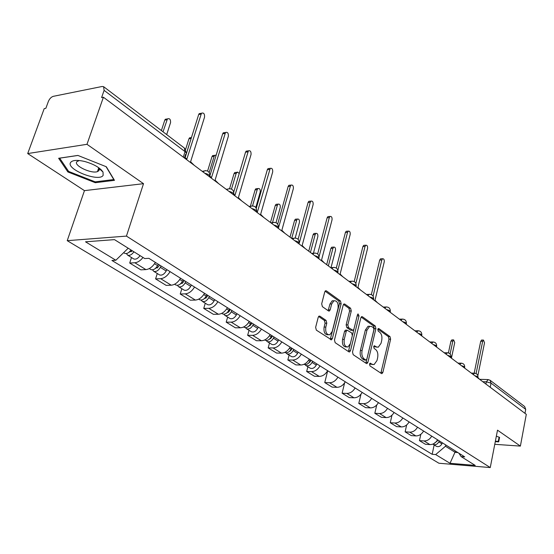 <?xml version="1.0" encoding="UTF-8"?>
<svg xmlns="http://www.w3.org/2000/svg" width="554" height="554" viewBox="0 0 554 554"><rect width="100%" height="100%" fill="white"/><g stroke="black" fill="none" stroke-linecap="round" stroke-linejoin="round"><path stroke-width="0.83" d="M369.532 364.068L369.982 365.903L381.401 373.507L381.976 373.618L382.89 372.35L390.618 339.18L390.009 336.61L378.846 328.577L377.786 329.332L378.23 331.16L379.691 332.213C381.664 334.041 382.336 336.811 381.692 340.53L381.041 343.3L378.271 347.206L376.228 346.852L374.296 345.751L373.687 346.61L374.13 348.438L375.605 349.463C377.599 351.257 378.278 354.034 377.627 357.787L376.969 360.585L374.068 364.601L372.101 364.262L370.176 363.182L369.532 364.068M101.292 169.849L100.537 169.822M99.277 169.732L98.134 169.6M318.612 316.479L324.381 320.42L325.087 323.204L324.104 327.075L325.814 327.068L326.798 323.197L326.091 320.406L319.949 316.202L319.09 316.099L318.211 317.331L315.635 327.338L316.362 330.156L331.472 339.817L332.386 338.549L341.139 303.71L340.454 300.954L326.451 290.878L325.551 290.774L324.741 291.951L321.68 303.855L322.393 306.667L328.501 310.933L329.339 311.036L330.191 309.825L331.687 303.959L333.903 300.767L332.199 300.808L329.983 303.987L331.687 303.959M325.814 327.068C325.267 332.248 326.597 334.817 329.81 334.775L332.234 331.417L338.016 308.44C338.529 303.177 337.157 300.621 333.903 300.767L332.199 300.808M126.437 236.101L143.514 183.679L86.978 144.31L103.404 97.227L526.3 414.337L520.386 446.102L497.513 430.174L490.255 467.569L126.437 236.101L67.228 240.671L438.9 463.234L490.255 467.569M352.503 352.019L353.175 354.692L366.346 363.472L366.977 363.583L367.891 362.316L375.917 328.64L375.287 326.015L362.406 316.75L361.672 316.639L360.841 317.83L352.503 352.019M348.895 351.845L335.163 342.684L334.464 339.941L343.175 305.164L343.999 303.98L344.81 304.091L350.606 308.259L351.271 310.974L347.836 324.879L348.508 327.587L353.064 330.357L353.93 329.131L357.462 314.741L358.036 313.91L359.027 315.87L350.516 350.682L349.595 351.949L348.895 351.845M86.978 144.31L27.7 153.562L44.209 108.626L45.85 108.307L48.378 101.417C49.562 98.695 51.203 96.998 53.309 96.327L102.116 86.486L103.605 86.673L104.11 90.378L101.597 97.573L103.404 97.227M27.7 153.562L84.457 190.631L67.228 240.671M490.228 380.369L524.638 406.511L525.718 409.371L491.052 383.139L486.364 381.824L482.797 381.713M524.977 413.339L525.718 409.371M494.77 444.315L520.386 446.102M431.718 436.13C429.8 439.377 427.238 440.984 424.025 440.949L429.918 444.578C433.11 444.62 435.666 443.027 437.57 439.8M429.918 444.578L425.361 444.246L419.454 440.631L420.832 434.288M424.025 440.949L419.454 440.631M406.657 424.953L405.126 431.843L411.248 435.603L415.846 435.915C419.073 435.936 421.656 434.301 423.602 431.026M417.536 427.21C415.576 430.513 412.979 432.162 409.738 432.148L405.126 431.843M391.969 415.202L390.258 422.73L396.616 426.628L401.255 426.919C404.51 426.926 407.128 425.257 409.115 421.913M402.813 417.958C400.812 421.324 398.181 423.007 394.912 423.014L390.258 422.73M376.748 404.981L374.823 413.27L381.422 417.314L386.103 417.584C389.386 417.571 392.045 415.86 394.067 412.46M387.53 408.346C385.487 411.774 382.814 413.499 379.518 413.526L374.823 413.27M360.973 394.226L358.777 403.437L365.64 407.647L370.363 407.889C373.68 407.848 376.367 406.096 378.437 402.633M371.644 398.361C369.553 401.851 366.845 403.624 363.514 403.672L358.777 403.437M344.63 382.842L342.102 393.215L349.235 397.592L353.999 397.807C357.344 397.744 360.072 395.951 362.191 392.419M355.114 387.973C352.981 391.533 350.239 393.347 346.88 393.416L342.102 393.215M327.705 370.737L324.748 382.579L332.171 387.135L336.971 387.315C340.35 387.232 343.12 385.39 345.281 381.789M337.919 377.156C335.738 380.792 332.947 382.655 329.561 382.752L324.748 382.579M307.892 366.748L306.667 371.499L314.409 376.242L319.249 376.395C322.65 376.284 325.461 374.386 327.67 370.716M319.997 365.896C317.767 369.601 314.942 371.512 311.521 371.637L306.667 371.499M289.105 355.114L287.831 359.955L295.898 364.899L300.774 365.01C304.208 364.871 307.054 362.925 309.319 359.179M301.321 354.151C299.035 357.932 296.168 359.899 292.72 360.052L287.831 359.955M269.5 342.981L268.171 347.905L276.591 353.064L281.501 353.14C284.971 352.967 287.858 350.973 290.171 347.143M281.82 341.894C279.486 345.751 276.578 347.774 273.101 347.96L268.171 347.905M249.037 330.309L247.645 335.322L256.44 340.717L261.391 340.745C264.881 340.544 267.811 338.487 270.186 334.581M261.46 329.097C259.064 333.037 256.114 335.115 252.61 335.336L247.645 335.322M227.652 317.068L226.191 322.172L235.388 327.809L240.367 327.795C243.885 327.553 246.862 325.433 249.293 321.445M240.166 315.711C237.708 319.734 234.716 321.881 231.191 322.137L226.191 322.172M205.278 303.218L203.747 308.419L213.373 314.312L218.38 314.25C221.925 313.966 224.945 311.784 227.438 307.705M217.888 301.701C215.368 305.822 212.327 308.031 208.775 308.329L203.747 308.419M181.844 288.71L180.237 294.008L190.32 300.185L195.361 300.067C198.928 299.742 201.995 297.491 204.551 293.322M194.544 287.027C191.954 291.238 188.872 293.516 185.292 293.862L180.237 294.008M157.274 273.496L155.591 278.897L166.165 285.379L171.234 285.199C174.822 284.825 177.931 282.505 180.562 278.24M170.057 271.633C167.398 275.94 164.268 278.295 160.667 278.69L155.591 278.897M131.485 257.534L129.712 263.039L140.82 269.846L145.91 269.597C149.518 269.168 152.675 266.772 155.376 262.402M143.001 257.485C140.425 260.719 137.697 262.478 134.816 262.755L129.712 263.039M445.741 444.938L445.464 446.254L455.25 452.383L457.902 452.583M455.513 451.081L450.014 463.296L435.666 454.578L445.464 446.254M458.92 453.22L461.101 456.586L475.194 465.408L450.014 463.296M128.209 248.22L115.848 260.242L111.915 260.47L432.168 454.301L435.666 454.578M115.848 260.242L85.517 241.807L114.491 239.633L144.732 258.559L148.881 258.323L464.723 456.877L461.101 456.586M495.29 441.642L498.683 441.877L499.583 437.355L496.349 436.192M143.514 183.679L84.457 190.631M58.641 158.271L67.879 171.955L95.288 182.702L114.477 180.341L106.326 166.761L77.879 155.425L58.641 158.271M434.163 444.924L432.168 454.301M499.556 437.348L498.683 441.877M68.253 170.888L67.879 171.955M95.593 181.795L95.288 182.702M369.656 363.708L372.724 364.574M376.879 347.192L373.784 346.298M380.861 373.154L388.963 339.173L388.354 336.603L377.87 329.076M365.841 363.14L374.255 328.647L373.618 326.022L361.16 317.082M365.772 360.017L366.859 359.207L373.922 329.602L373.479 327.76L371.914 326.638L369.684 326.285L366.99 330.129L362.087 350.481C361.416 354.318 362.108 357.136 364.172 358.944L365.772 360.017L364.096 359.982L365.903 360.086M369.622 326.306L368.008 326.292L365.315 330.136L366.99 330.129M364.096 359.982L362.496 358.909C360.432 357.108 359.74 354.29 360.405 350.46L365.315 330.136M343.508 304.402L348.916 308.287L350.606 308.259M352.538 330.357L350.647 330.246L346.818 327.594L346.146 324.886L349.588 311.002L348.916 308.287M348.424 351.527L357.392 315.025M344.235 339.436C343.702 344.401 344.941 346.915 347.954 346.97L350.384 343.605L352.344 335.613L351.672 332.919L347.102 330.163L346.222 331.396L344.235 339.436L342.538 339.429C342.005 344.387 343.245 346.901 346.264 346.949L346.582 346.956M345.952 330.163L345.412 330.163L344.533 331.396L346.222 331.396M342.538 339.429L344.533 331.396M324.104 327.075C323.557 332.248 324.893 334.81 328.1 334.775L328.238 334.775M328.12 310.662L329.983 303.987M330.267 339.422L339.443 303.737L338.757 300.988L325.087 291.175M437.785 439.938L437.307 440.97L433.54 443.816M451.42 358.182L454.73 342.587L453.65 339.914L452.833 341.119L450.097 353.964M439.26 440.866L438.789 441.898C437.341 444.377 435.506 445.208 433.283 444.384L432.868 444.107M442.383 442.826L441.905 443.851C440.465 446.323 438.636 447.147 436.42 446.323L436.123 446.136M448.415 352.898L450.935 341.112L452.029 339.907M479.39 379.158L477.991 377.503M474.176 373.181L480.706 341.285L481.772 340.059M477.853 375.647L484.535 342.794L483.469 340.066L482.679 341.299L476.094 373.548M499.092 437.175L498.261 441.379L495.38 441.185M103.155 175.341L103.016 172.038C99.983 167.647 93.875 164.129 84.7 161.491C77.186 159.767 72.491 160.092 70.593 162.467C65.732 169.33 99.194 182.446 103.155 175.341M79.194 160.508L76.722 161.796C73.724 165.688 91.362 173.998 97.442 171.629L98.993 170.618L98.875 168.333L98.148 167.322M101.23 169.787L100.468 169.759M99.277 169.669L98.148 169.552M106.029 166.636L113.778 179.544L95.184 181.851L68.62 171.421L59.687 158.16L77.955 155.459M310.593 359.982L310.011 361.166C308.315 364.033 306.3 365.079 303.973 364.317M331.029 267.61L335.489 250.269C335.689 248.074 335.108 247.015 333.743 247.098L332.933 248.289L328.377 265.92M310.939 360.197L310.192 361.734L308.37 363.334M312.608 361.25L312.034 362.434C310.316 365.315 308.287 366.353 305.953 365.55L304.922 364.601M316.853 363.916L316.279 365.1C314.575 367.967 312.553 368.999 310.219 368.188L309.908 367.994M326.687 264.653L330.89 248.407L331.707 247.216L332.386 247.174M291.633 348.057L291.037 349.269C289.271 352.219 287.214 353.293 284.867 352.496L284.867 352.496M313.439 253.233L317.837 236.6C318.031 234.314 317.407 233.234 315.967 233.359L315.171 234.536L310.42 252.458M292.062 348.327L291.293 349.899L289.25 351.575M293.738 349.38L293.142 350.592C291.383 353.535 289.333 354.602 286.986 353.805L285.926 352.808M298.163 352.164L297.574 353.369C295.822 356.298 293.779 357.358 291.432 356.561L291.12 356.367M308.73 251.184L313.114 234.674L313.917 233.497L314.672 233.449M271.841 335.62L271.225 336.853C269.424 339.865 267.34 340.973 264.985 340.184L264.673 339.99M295.192 238.019L299.437 222.355C299.631 219.973 298.966 218.865 297.443 219.045L296.66 220.208L291.709 238.393M272.36 335.946L271.571 337.545L269.32 339.29M274.036 336.998L273.427 338.231C271.626 341.236 269.549 342.344 267.194 341.548L266.1 340.495M278.662 339.907L278.053 341.132C276.266 344.124 274.188 345.218 271.834 344.422L271.522 344.235M290.012 237.154L294.589 220.367L295.372 219.211L296.224 219.142M251.163 322.622L250.533 323.882C248.684 326.957 246.578 328.1 244.21 327.324L243.898 327.13M276.024 222.687L280.255 207.508C280.449 205.008 279.728 203.886 278.108 204.128L277.36 205.264L272.492 222.646M251.786 323.01L250.969 324.644L248.504 326.438M253.462 324.062L252.832 325.323C250.99 328.39 248.884 329.533 246.516 328.751L245.401 327.629M258.289 327.102L257.665 328.356C255.83 331.403 253.732 332.538 251.371 331.756L251.059 331.562M270.484 222.514L275.276 205.451L276.024 204.322L276.986 204.232M229.543 309.028L228.892 310.316C226.995 313.46 224.862 314.644 222.486 313.876L222.175 313.682M255.796 207.494L260.235 192.003C260.422 189.392 259.653 188.242 257.929 188.561L257.208 189.662L252.541 205.88M230.27 309.485L229.432 311.154L226.759 312.982M231.946 310.538L231.302 311.826C229.404 314.956 227.278 316.14 224.903 315.371L223.761 314.173M236.994 313.716L236.357 314.997C234.474 318.114 232.348 319.284 229.979 318.508L229.668 318.315M250.373 206.303L255.11 189.883L255.823 188.782L256.911 188.665M206.905 294.797L206.24 296.113C204.294 299.326 202.134 300.552 199.752 299.797L199.44 299.603M239.217 173.547L237.569 172.052L236.163 173.367L231.503 189.08M207.75 295.33L206.891 297.034L204.011 298.883M209.426 296.383L208.761 297.692C206.815 300.898 204.661 302.124 202.286 301.362L201.109 300.088M214.717 299.707L214.059 301.016C212.127 304.201 209.973 305.413 207.598 304.652L207.286 304.458M226.939 189.856L227.576 189.143L229.605 188.644L234.044 173.61L234.716 172.557L235.942 172.412M183.187 279.888L182.501 281.231C180.5 284.521 178.312 285.788 175.93 285.047L175.625 284.86M216.171 155.141L214.765 155.314L214.142 156.318L209.211 172.481M184.157 280.497L183.27 282.235L180.195 284.098M185.832 281.55L185.147 282.893C183.145 286.169 180.964 287.436 178.582 286.688L177.384 285.324M191.372 285.033L190.694 286.37C188.713 289.631 186.532 290.885 184.15 290.137L183.845 289.95M207.598 171.027L212.016 156.602L212.639 155.591L214.01 155.411M158.305 264.251L157.599 265.622C155.542 268.981 153.32 270.304 150.944 269.583L150.64 269.389M191.317 137.96L186.317 153.645M159.413 264.944L158.499 266.723L155.231 268.565M161.076 265.989L160.369 267.36C158.319 270.712 156.103 272.028 153.728 271.301L152.509 269.833M166.899 269.646L166.193 271.01C164.157 274.348 161.948 275.65 159.573 274.923L159.261 274.729M185.597 149.421L188.956 138.791L189.516 137.849L191.061 137.621M131.007 249.972C128.895 252.915 126.797 254.037 124.705 253.33L124.394 253.143M166.685 134.594L170.57 122.586C170.68 119.359 169.635 118.134 167.433 118.909L163.021 131.81M132.281 250.768L129.027 252.236M133.923 251.793C131.817 254.729 129.719 255.844 127.628 255.145L126.388 253.552M140.044 255.629C137.953 258.545 135.862 259.653 133.763 258.947L133.459 258.753M161.387 130.564L164.787 120.128L165.286 119.262L167.017 118.978M377.426 302.699L375.016 300.206L384.234 261.917C384.421 259.764 383.887 258.704 382.627 258.739L381.817 259.964L373.084 296.113M371.339 294.603L379.705 260.068L380.515 258.843L381.11 258.815M360.446 289.964L357.932 287.381L367.551 248.462C367.745 246.225 367.17 245.138 365.834 245.214L365.038 246.433L355.869 283.385M354.193 281.584L362.905 246.558L363.708 245.339L364.373 245.304M342.746 276.695L340.128 274.015L350.17 234.446C350.363 232.112 349.747 231.004 348.334 231.129L347.545 232.334L337.885 270.241M336.306 268.046L345.398 232.479L346.181 231.274L346.929 231.226M324.277 262.845L321.549 260.068L332.04 219.834C332.234 217.39 331.576 216.261 330.073 216.441L329.305 217.625L319.049 256.779M317.636 253.967L327.137 217.798L327.906 216.614L328.744 216.545M304.998 248.386L302.145 245.498L313.121 204.578C313.308 202.023 312.601 200.867 311.002 201.109L310.261 202.272L299.236 243.178M298.121 239.321L308.079 202.466L308.82 201.31L309.769 201.227M284.839 233.276L281.854 230.27L293.357 188.637C293.537 185.957 292.775 184.78 291.072 185.098L290.365 186.227L278.524 227.763M277.692 224.093L288.163 186.456L288.869 185.334L289.943 185.216M263.752 217.459L260.629 214.336L272.686 171.969C272.852 169.157 272.035 167.952 270.22 168.361L257.416 211.926L256.779 211.448M256.28 208.29L267.333 169.704L268.004 168.624L269.209 168.485M241.669 200.901L238.393 197.646L251.045 154.518C251.197 151.554 250.311 150.335 248.386 150.847L235.028 195.112L233.989 194.336M233.781 191.954L245.533 152.17L246.149 151.145L247.506 150.965M218.511 183.533L215.077 180.14L228.366 136.236C228.504 133.105 227.542 131.859 225.492 132.496L211.545 177.488L210.056 176.373M209.98 175.445L222.68 133.798L223.241 132.835L224.765 132.607M194.205 165.307L190.597 161.761L204.571 117.046C204.682 113.736 203.643 112.476 201.462 113.258L186.885 158.977L184.662 157.308M185.119 157.648L198.699 114.512L199.191 113.632L200.915 113.348M485.913 384.054L486.364 381.824L488.226 379.566M160.667 278.69L171.234 285.199M185.292 293.862L195.361 300.067M208.775 308.329L218.38 314.25M231.191 322.137L240.367 327.795M252.61 335.336L261.391 340.745M273.101 347.96L281.501 353.14M292.72 360.052L300.774 365.01M311.521 371.637L319.249 376.395M329.561 382.752L336.971 387.315M346.88 393.416L353.999 397.807M363.514 403.672L370.363 407.889M379.518 413.526L386.103 417.584M394.912 423.014L401.255 426.919M409.738 432.148L415.846 435.915M134.816 262.755L145.91 269.597M477.804 377.966L477.867 377.669C478.247 377.004 477.229 376.353 474.813 375.723M473.116 374.456L474.736 373.181M464.536 368.022L464.591 367.752C465.014 367.053 463.968 366.374 461.461 365.716M450.776 357.704L450.824 357.462C451.281 356.728 450.208 356.014 447.618 355.336M436.483 346.984L436.524 346.776C437.023 346.008 435.929 345.267 433.235 344.546M421.636 335.849L421.67 335.682C422.21 334.872 421.082 334.09 418.291 333.342M406.193 324.27L406.221 324.152C406.809 323.294 405.653 322.47 402.751 321.687M390.127 312.221L390.141 312.151C390.785 311.244 389.594 310.385 386.574 309.561M373.389 299.672L373.396 299.659C374.095 298.703 372.877 297.796 369.726 296.93M355.973 286.612C356.672 285.608 355.398 284.652 352.164 283.759M337.815 272.997C338.473 271.924 337.151 270.934 333.84 270.02M318.855 258.78C319.471 257.645 318.086 256.606 314.7 255.664M299.042 243.919C299.61 242.714 298.163 241.627 294.693 240.665M278.309 228.38C278.828 227.092 277.312 225.956 273.759 224.966M256.599 212.092C257.056 210.728 255.47 209.537 251.828 208.519M233.83 195.029C234.231 193.568 232.562 192.321 228.83 191.275M209.938 177.107C210.271 175.556 208.519 174.247 204.689 173.173M459.758 364.435L461.427 363.161M445.894 354.041L447.618 352.766M431.497 343.245L433.283 341.97M416.532 332.026L418.388 330.752M400.978 320.364L402.183 319.125L402.896 319.09M384.788 308.225L385.979 307.006L386.775 306.951M367.925 295.58L369.096 294.382L369.982 294.306M350.35 282.395L351.485 281.231L352.483 281.134M332.012 268.648L333.099 267.52L334.221 267.381M312.858 254.286L313.889 253.206L315.15 253.033M292.837 239.273L293.8 238.255L295.22 238.026M271.889 223.567L272.762 222.625L274.362 222.327M249.951 207.113L250.713 206.268L252.513 205.88M202.785 171.747L205.548 170.542M490.228 387.288L491.052 383.139L489.985 380.183L487.845 379.566L479.612 379.324M183.305 157.135L185.043 151.616L104.11 90.378M184.44 157.994L185.576 154.393C186.733 153.79 186.553 152.862 185.043 151.616L184.357 148.015L103.847 86.853M370.432 364.227L372.101 364.262M374.151 345.821L374.746 345.828M374.559 346.832L376.228 346.852M378.223 328.577L378.846 328.577M388.354 336.603L390.009 336.61M388.963 339.173L390.618 339.18M381.228 372.309L382.89 372.35M370.037 363.244L370.612 363.258M361.457 316.763L362.406 316.75M373.618 326.022L375.287 326.015M374.255 328.647L375.917 328.64M366.222 362.281L367.891 362.316M360.405 350.46L362.087 350.481M362.496 358.909L364.172 358.944M343.778 304.111L344.81 304.091M349.588 311.002L351.271 310.974M346.146 324.886L347.836 324.879M346.818 327.594L348.508 327.587M350.647 330.246L352.33 330.246M357.344 315.884L359.027 315.87M348.826 350.661L350.516 350.682M318.889 316.209L319.949 316.202M324.381 320.42L326.091 320.406M325.087 323.204L326.798 323.197M328.487 309.852L330.191 309.825M325.343 290.912L326.451 290.878M338.757 300.988L340.454 300.954M339.443 303.737L341.139 303.71M330.683 338.542L332.386 338.549M441.905 443.851L438.789 441.898M450.935 341.112L452.833 341.119M482.679 341.299L480.706 341.285M310.011 361.166L308.626 360.301M316.279 365.1L312.034 362.434M330.89 248.407L332.933 248.289M291.037 349.269L289.465 348.286M290.455 350.987L290.074 350.744M297.574 353.369L293.142 350.592M313.114 234.674L315.171 234.536M271.225 336.853L269.459 335.745M270.719 338.653L270.248 338.362M278.053 341.132L273.427 338.231M294.589 220.367L296.66 220.208M250.533 323.882L248.552 322.636M250.103 325.78L249.529 325.42M257.665 328.356L252.832 325.323M275.276 205.451L277.36 205.264M228.892 310.316L226.676 308.924M228.546 312.317L227.867 311.888M236.357 314.997L231.302 311.826M255.11 189.883L257.208 189.662M206.24 296.113L203.775 294.569M205.984 298.225L205.188 297.727M214.059 301.016L208.761 297.692M234.044 173.61L236.163 173.367M182.501 281.231L179.759 279.514M182.342 283.454L181.421 282.879M190.694 286.37L185.147 282.893M212.016 156.602L214.142 156.318M157.599 265.622L154.552 263.711M157.551 267.97L156.484 267.305M166.193 271.01L160.369 267.36M188.956 138.791L191.095 138.472M131.513 251.71L130.301 250.948M164.787 120.128L166.934 119.768M381.817 259.964L379.705 260.068M365.038 246.433L362.905 246.558M347.545 232.334L345.398 232.479M329.305 217.625L327.137 217.798M310.261 202.272L308.079 202.466M290.365 186.227L288.163 186.456M269.556 169.448L267.333 169.704M247.77 151.879L245.533 152.17M224.931 133.466L222.68 133.798M200.97 114.138L198.699 114.512M477.964 377.212C478.005 374.712 476.793 373.368 474.321 373.181L471.316 373.105M464.702 367.26C464.751 364.684 463.504 363.32 460.97 363.168L457.985 363.105M450.949 356.928C450.991 354.283 449.709 352.898 447.106 352.773L444.149 352.739M436.663 346.202C436.704 343.48 435.389 342.074 432.716 341.984L429.793 341.97M421.823 335.059C421.864 332.255 420.507 330.828 417.751 330.78L414.87 330.78M406.387 323.474C406.428 320.579 405.029 319.132 402.183 319.125L399.365 319.152M390.328 311.424C390.362 308.426 388.915 306.951 385.979 307.006L383.229 307.048M373.604 298.869C373.631 295.76 372.129 294.264 369.096 294.382L366.423 294.451M356.174 285.781C356.194 282.554 354.629 281.037 351.485 281.231L348.916 281.321M337.988 272.132C337.995 268.773 336.368 267.236 333.099 267.52L330.655 267.63M319 257.88C318.993 254.369 317.29 252.811 313.889 253.206L311.59 253.33M299.153 242.984C299.125 239.314 297.346 237.735 293.8 238.255L291.674 238.4M278.385 227.403C278.337 223.553 276.467 221.96 272.762 222.625L270.844 222.777M256.641 211.081C256.557 207.03 254.584 205.43 250.713 206.268L249.037 206.427M233.843 193.976C233.719 189.697 231.634 188.09 227.576 189.143L226.184 189.288M209.911 176.02C209.737 171.498 207.521 169.877 203.276 171.179L202.203 171.311M186.144 152.786L184.704 148.299M381.588 373.604L381.976 373.618M366.54 363.569L366.977 363.583M368.008 326.292L369.684 326.285M345.412 330.163L347.102 330.163M349.096 351.942L349.595 351.949M328.709 311.043L329.339 311.036M330.897 339.817L331.472 339.817M436.42 446.323L433.283 444.384M451.745 339.907L453.65 339.914M483.469 340.066L481.495 340.059M98.875 168.333L103.016 172.038M98.674 168.014L97.442 171.629M310.219 368.188L305.953 365.55M331.707 247.216L333.743 247.098M291.432 356.561L286.986 353.805M313.917 233.497L315.967 233.359M271.834 344.422L267.194 341.548M295.372 219.211L297.443 219.045M244.21 327.324L243.656 326.978M251.371 331.756L246.516 328.751M276.024 204.322L278.108 204.128M222.486 313.876L221.704 313.384M229.979 318.508L224.903 315.371M255.823 188.782L257.929 188.561M199.752 299.797L198.713 299.153M207.598 304.652L202.286 301.362M234.716 172.557L236.835 172.301M175.93 285.047L174.607 284.23M184.15 290.137L178.582 286.688M212.639 155.591L214.765 155.314M150.944 269.583L149.31 268.572M159.573 274.923L153.728 271.301M189.516 137.849L191.442 137.565M124.705 253.33L123.632 252.672M133.763 258.947L127.628 255.145M165.286 119.262L167.433 118.909M382.627 258.739L380.515 258.843M365.834 245.214L363.708 245.339M348.334 231.129L346.181 231.274M330.073 216.441L327.906 216.614M311.002 201.109L308.82 201.31M291.072 185.098L288.869 185.334M270.22 168.361L268.004 168.624M248.386 150.847L246.149 151.145M225.492 132.496L223.241 132.835M201.462 113.258L199.191 113.632"/></g></svg>
